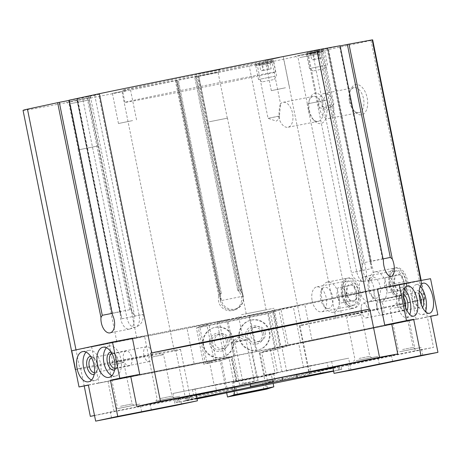 <?xml version="1.0" encoding="UTF-8"?>
<svg xmlns="http://www.w3.org/2000/svg" width="461" height="461" viewBox="0 0 461 461"><rect width="100%" height="100%" fill="white"/><g stroke="black" fill="none" stroke-linecap="round" stroke-linejoin="round"><path stroke-width="0.35" stroke-dasharray="2.31 1.73" d="M91.647 346.908L208.85 323.997L216.14 360.168L98.942 383.079L91.647 346.908L132.411 338.155L227.751 319.513L186.987 328.272L71.726 350.804M248.923 315.462L273.373 310.991L217.148 322.291L248.923 315.462L256.218 351.634L259.681 351L264.545 375.11L282.057 371.906L277.199 347.796L416.116 319.34L288.275 345.669L280.98 309.504L408.826 283.175L377.455 288.914L272.422 310.668L304.83 304.594L312.126 340.76L300.624 343.007L293.329 306.842M416.116 319.34L408.826 283.175M273.799 374.078L233.525 382.169L234.741 388.197L275.015 380.106L273.799 374.078L277.551 372.874L272.693 348.764L261.704 352.29L267.783 382.428L309.694 374.009A178.332 1.539 168.6 0 1 309.124 373.998A178.332 1.539 168.6 0 1 433.496 347.415L415.269 350.746L332.911 367.711M196.277 395.181L175.676 399.652L205.733 394.011L304.295 374.205L338.092 367.083L332.94 367.849M75.523 369.613A178.332 1.539 168.6 0 0 174.304 351.034L175.871 350.723L185.593 398.944L227.504 390.525L234.741 388.197M275.015 380.106L267.783 382.428M94.517 415.47L114.017 411.281L196.271 395.152M185.593 398.944A178.332 1.539 168.6 0 0 190.232 397.647A178.332 1.539 168.6 0 0 94.528 415.545M261.704 352.29L277.631 349.086L270.342 312.921L198.207 327.414L205.502 363.585L221.43 360.381L227.504 390.525M174.304 351.034L122.038 91.837L188.687 78.082L198.72 76.151L194.761 77.218L249.274 66.269A178.332 1.539 168.6 0 0 283.699 59.198L370.972 40.453A178.332 1.539 168.6 0 0 372.678 39.882M198.72 76.151L243.183 296.204L198.818 76.186L243.183 296.204L240.809 291.133L239.294 289.692L237.709 290.2L239.207 291.905A11.686 11.652 -107.8 0 1 233.594 310.195A11.686 11.652 -107.8 0 1 218.768 296.008L219.678 293.824L176.73 80.836M301.534 325.472A178.332 1.539 168.6 0 0 335.965 318.395L423.238 299.65A178.332 1.539 168.6 0 0 424.944 299.085A178.332 1.539 168.6 0 0 424.454 299.068L423.768 299.189A178.332 1.539 168.6 0 0 299.402 325.777A178.332 1.539 168.6 0 0 299.967 325.783L301.534 325.472L249.274 66.269M299.967 325.783L309.694 374.009M217.148 322.291L224.444 358.456L232.419 356.854L221.43 360.381M256.218 351.634L251.712 352.602L256.57 376.712L233.808 381.599L228.95 357.488L224.444 358.456M193.695 395.705L192.479 389.678L215.241 384.791L216.457 390.819M175.871 350.723A178.332 1.539 168.6 0 0 180.51 349.421A178.332 1.539 168.6 0 0 80.612 368.149L79.724 368.339L76.002 349.887M80.612 368.149L84.202 385.961M114.017 411.281L107.943 381.143L98.942 383.079M333.764 104.428L333.366 104.797C330.151 108.001 326.382 108.681 322.049 106.837L333.764 104.428C333.401 98.746 331.021 95.243 326.63 93.923A12.712 7.18 -101.1 0 0 323.853 93.548A12.712 7.18 -101.1 0 0 319.271 107.534A12.712 7.18 -101.1 0 0 328.728 118.5A12.712 7.18 -101.1 0 0 333.366 104.797M309.677 54.479L323.207 51.788L309.677 54.479M322.049 106.837C322.274 102.146 323.801 97.841 326.63 93.923M279.441 115.988L279.562 118.258L278.559 116.57L278.957 116.201L268.037 118.344L279.441 115.988L280.536 103.823C279.539 106.318 279.014 110.444 278.957 116.201M258.719 65.427L272.249 62.731L258.719 65.427M273.552 60.777L255.469 64.419L273.552 60.777L272.249 62.736L280.536 103.823A12.712 7.18 -101.1 0 1 283.089 102.307A12.712 7.18 -101.1 0 1 292.545 113.273A12.712 7.18 -101.1 0 1 287.964 127.253A12.712 7.18 -101.1 0 1 278.559 116.57M317.243 50.433L361.603 270.451L362.237 264.77L318.954 50.093L307.061 52.6L340.235 45.904M361.603 270.451L352.492 272.439L371.433 268.654L371.382 264.314L327.777 48.48M383.183 258.892L371.295 261.341L370.805 262.465L371.111 263.381M362.237 264.77L363.452 262.776L382.463 258.857L383.35 259.687M382.463 258.857L339.515 45.87L340.201 45.725M339.515 45.87L318.954 50.093M177.174 80.485L221.534 300.503A11.024 10.989 -107.8 0 0 234.488 309.141A11.024 10.989 -107.8 0 0 243.085 296.169L220.583 300.745L220.531 295.443L177.203 80.542M219.678 293.824L221.257 293.317L220.531 295.443M120.407 313.526L76.912 98.896L77.534 98.781L121.9 318.799L120.517 315.215L120.361 312.529L119.687 311.895L111.965 313.405M69.017 100.417L77.12 98.85M77.534 98.781L98.666 94.459L68.977 100.227M121.9 318.799L143.025 314.477L134.67 316.056L131.944 311.284L88.616 96.378M112.069 313.947L112.449 313.117L129.881 309.706L131.944 311.284M240.331 66.009A76.866 0.663 168.6 0 0 162.606 81.643A76.866 0.663 168.6 0 0 122.511 90.327A76.866 0.663 168.6 0 0 197.994 75.783A76.866 0.663 168.6 0 0 273.217 59.942A76.866 0.663 168.6 0 0 240.331 66.009M308 53.113L324.509 49.828L308 53.113M126.527 90.46L112.386 93.376L126.527 90.46M279.395 57.619L265.259 60.541L279.395 57.619M68.412 101.691L90.431 97.311L68.412 101.691M197.844 73.887L219.857 69.513L197.844 73.887M297.46 55.666L319.473 51.286L297.46 55.666M23.05 110.381A178.332 1.539 168.6 0 0 122.038 91.837M79.724 368.339A178.332 1.539 168.6 0 0 75.495 369.468M335.965 318.395L283.699 59.198M343.076 294.856A15.374 8.684 -101.1 0 0 347.882 305.17A15.374 8.684 -101.1 0 0 359.718 302.399A15.374 8.684 -101.1 0 0 355.592 281.285A15.374 8.684 -101.1 0 0 343.578 283.175A15.374 8.684 -101.1 0 0 343.076 294.856M390.634 284.639A15.374 8.684 -101.1 0 0 395.44 294.954A15.374 8.684 -101.1 0 0 407.282 292.182A15.374 8.684 -101.1 0 0 403.15 271.068A15.374 8.684 -101.1 0 0 391.141 272.964A15.374 8.684 -101.1 0 0 390.634 284.639M350.164 101.518A15.374 8.684 -101.1 0 0 354.97 111.833A15.374 8.684 -101.1 0 0 366.812 109.061A15.374 8.684 -101.1 0 0 362.686 87.947A15.374 8.684 -101.1 0 0 350.671 89.843A15.374 8.684 -101.1 0 0 350.164 101.518M309.4 110.277A15.374 8.684 -101.1 0 0 314.206 120.592A15.374 8.684 -101.1 0 0 326.048 117.82A15.374 8.684 -101.1 0 0 321.916 96.706A15.374 8.684 -101.1 0 0 309.907 98.596A15.374 8.684 -101.1 0 0 309.4 110.277M423.238 299.65L370.972 40.453M424.454 299.068L420.709 280.501M409.189 320.608L415.269 350.746M423.768 299.189L433.496 347.415M344.989 315.785L377.467 309.331L344.989 315.785M115.947 361.81L148.419 355.356L115.947 361.81M341.1 296.498L373.577 290.038L341.1 296.498M347.577 295.23L365.74 291.623L347.577 295.23M308.928 103.546L327.085 99.933L308.928 103.546M309.072 103.518L326.912 99.968L309.072 103.518M299.806 57.579L317.652 54.029L299.806 57.579M241.489 314.719L273.961 308.265L241.489 314.719M247.96 313.457L266.124 309.844L247.96 313.457M209.311 121.767L227.475 118.16L209.311 121.767M209.455 121.744L227.296 118.195L209.455 121.744M200.189 75.806L218.036 72.256L200.189 75.806M112.058 342.523L144.529 336.063L112.058 342.523M118.529 341.255L136.692 337.648L118.529 341.255M79.88 149.571L98.043 145.958L79.88 149.571M80.024 149.543L97.87 145.993L80.024 149.543M70.764 103.604L88.604 100.054L70.764 103.604M120.402 313.641A11.686 6.604 -101.1 0 0 129.437 329.102A11.686 6.604 -101.1 0 0 129.841 329.004A11.686 6.604 -101.1 0 0 131.886 311.175M240.89 291.231A11.686 11.652 -107.8 0 1 235.358 309.631A11.686 11.652 -107.8 0 1 220.565 295.317M362.231 264.885A11.686 5.048 78.4 0 0 369.837 280.789A11.686 5.048 78.4 0 0 370.062 280.755A11.686 5.048 78.4 0 0 371.07 263.271M285.474 87.757L271.333 90.679L285.474 87.757M132.601 120.598L118.465 123.513L132.601 120.598M308.714 110.381A12.712 7.18 -101.1 0 0 312.691 118.909A12.712 7.18 -101.1 0 0 318.176 121.347A12.712 7.18 -101.1 0 0 322.786 107.494A12.712 7.18 -101.1 0 0 313.296 96.401A12.712 7.18 -101.1 0 0 309.135 100.729A12.712 7.18 -101.1 0 0 308.714 110.381M349.478 101.627A12.712 7.18 -101.1 0 0 353.454 110.15A12.712 7.18 -101.1 0 0 358.94 112.593A12.712 7.18 -101.1 0 0 363.55 98.74A12.712 7.18 -101.1 0 0 354.065 87.642A12.712 7.18 -101.1 0 0 349.899 91.969A12.712 7.18 -101.1 0 0 349.478 101.627M389.948 284.748A12.712 7.18 -101.1 0 0 393.925 293.271A12.712 7.18 -101.1 0 0 399.41 295.714A12.712 7.18 -101.1 0 0 404.02 281.861A12.712 7.18 -101.1 0 0 394.53 270.763A12.712 7.18 -101.1 0 0 390.369 275.09A12.712 7.18 -101.1 0 0 389.948 284.748M359.736 290.655A12.712 7.18 -101.1 0 0 369.198 301.621A12.712 7.18 -101.1 0 0 373.779 287.635A12.712 7.18 -101.1 0 0 364.323 276.669A12.712 7.18 -101.1 0 0 359.736 290.655M342.39 294.959A12.712 7.18 -101.1 0 0 346.361 303.488A12.712 7.18 -101.1 0 0 351.847 305.931A12.712 7.18 -101.1 0 0 356.457 292.078A12.712 7.18 -101.1 0 0 346.972 280.98A12.712 7.18 -101.1 0 0 342.805 285.307A12.712 7.18 -101.1 0 0 342.39 294.959M312.178 300.866A12.712 7.18 -101.1 0 0 321.64 311.832A12.712 7.18 -101.1 0 0 326.221 297.852A12.712 7.18 -101.1 0 0 316.759 286.886A12.712 7.18 -101.1 0 0 312.178 300.866M242.757 78.07A76.866 0.663 168.6 0 0 165.038 93.698A76.866 0.663 168.6 0 0 124.943 102.382A76.866 0.663 168.6 0 0 200.426 87.838A76.866 0.663 168.6 0 0 275.649 71.997A76.866 0.663 168.6 0 0 242.757 78.07M208.85 323.997L198.207 327.414M280.98 309.504L270.342 312.921M251.712 352.602L130.705 376.257L256.91 351.409L249.614 315.243L377.455 288.914M249.614 315.243L132.411 338.155M256.91 351.409L384.751 325.08L280.755 346.499L273.465 310.328M259.681 351L391.677 323.812L281.671 346.476L286.535 370.586L348.608 358.191L286.535 370.586M256.57 376.712L215.241 384.791M228.95 357.488L107.943 381.143M233.808 381.599L192.479 389.678M216.14 360.168L205.502 363.585M264.545 375.11L309.631 365.821L310.847 371.848M282.057 371.906L327.143 362.617L328.278 368.258M288.275 345.669L277.631 349.086M272.693 348.764L277.199 347.796M309.631 365.821L327.143 362.617M273.373 310.991L280.663 347.156M232.419 356.854L237.277 380.965L233.525 382.169M237.277 380.965L277.551 372.874M196.882 398.195L176.286 402.666L197.02 398.874M333.614 371.191L341.739 369.399L333.545 370.863M196.945 398.5L185.639 400.914L196.997 398.753M323.605 372.436L300.042 377.294L323.605 372.436M273.805 381.547L250.242 386.404L273.805 381.547M209.081 395.446L185.518 400.309L209.081 395.446M235.041 355.685L227.751 319.513M88.397 385.137L194.277 364.438L186.987 328.272M88.362 384.964L194.277 364.438M172.898 393.498L236.314 380.677L172.898 393.498L175.33 405.553M209.369 361.309L214.232 385.419M236.314 380.677L231.451 356.566M196.196 394.777L194.98 388.756M206.822 361.856L199.527 325.691M233.998 356.019L226.708 319.853M123.467 359.367A7.56 4.27 -101.1 0 0 129.097 365.89A7.56 4.27 -101.1 0 0 131.834 357.655A7.56 4.27 -101.1 0 0 126.193 351.052A7.56 4.27 -101.1 0 0 123.467 359.367M94.442 372.632A7.56 4.27 -101.1 0 0 94.839 372.592A7.56 4.27 -101.1 0 0 97.311 370.016A7.56 4.27 -101.1 0 0 95.202 359.2A7.56 4.27 -101.1 0 0 91.935 357.748A7.56 4.27 -101.1 0 0 91.555 357.857M94.159 374.395A9.226 5.209 -101.1 0 0 96.833 371.347A9.226 5.209 -101.1 0 0 94.251 358.151A9.226 5.209 -101.1 0 0 90.627 356.33M91.532 380.025A15.374 8.684 -101.1 0 0 94.989 380.521A15.374 8.684 -101.1 0 0 100.561 363.764A15.374 8.684 -101.1 0 0 89.088 350.343A15.374 8.684 -101.1 0 0 86.074 352.106M143.849 354.993A7.56 4.27 -101.1 0 0 149.479 361.516A7.56 4.27 -101.1 0 0 152.222 353.276A7.56 4.27 -101.1 0 0 146.575 346.672A7.56 4.27 -101.1 0 0 143.849 354.993M114.824 368.253A7.56 4.27 -101.1 0 0 115.221 368.212A7.56 4.27 -101.1 0 0 117.699 365.636A7.56 4.27 -101.1 0 0 115.584 354.82A7.56 4.27 -101.1 0 0 112.317 353.368A7.56 4.27 -101.1 0 0 111.937 353.478M114.541 370.016A9.226 5.209 -101.1 0 0 117.215 366.968A9.226 5.209 -101.1 0 0 114.633 353.771A9.226 5.209 -101.1 0 0 111.015 351.956M111.914 375.646A15.374 8.684 -101.1 0 0 115.371 376.141A15.374 8.684 -101.1 0 0 120.949 359.39A15.374 8.684 -101.1 0 0 109.47 345.969A15.374 8.684 -101.1 0 0 106.456 347.727M116.541 408.855L140.104 403.992L116.541 408.855M119.941 408.123L134.076 405.207L119.941 408.123M120.528 406.297L132.117 403.905L120.528 406.297M112.167 364.83L123.755 362.432L112.167 364.83M156.377 401.064L179.946 396.201L156.377 401.064M159.777 400.338L173.912 397.417L159.777 400.338M160.365 398.511L171.953 396.114L160.365 398.511M152.003 357.039L163.592 354.647L152.003 357.039M430.689 316.344L312.126 340.76M430.655 316.183L300.624 343.007M430.551 278.698L304.83 304.594M281.671 346.476L279.712 346.833L280.755 346.499M331.62 361.303L332.83 367.325M303.522 367.48L298.665 343.364M351.04 370.246L348.608 358.191M279.712 346.833L272.422 310.668M361.562 311.129A7.56 3.267 78.4 0 0 362.968 315.22A7.56 3.267 78.4 0 0 366.299 317.946A7.56 3.267 78.4 0 0 367.976 309.878A7.56 3.267 78.4 0 0 363.251 303.136A7.56 3.267 78.4 0 0 361.268 306.957A7.56 3.267 78.4 0 0 361.562 311.129M403.513 297.414A7.56 3.267 78.4 0 0 400.621 295.438A7.56 3.267 78.4 0 0 399.272 296.659A7.56 3.267 78.4 0 0 398.926 303.43A7.56 3.267 78.4 0 0 401.952 309.659A7.56 3.267 78.4 0 0 403.669 310.247A7.56 3.267 78.4 0 0 405.542 307.291M403.531 293.98A9.226 3.988 78.4 0 0 400.108 294.994A9.226 3.988 78.4 0 0 399.693 303.257A9.226 3.988 78.4 0 0 403.375 310.858A9.226 3.988 78.4 0 0 406.919 310.437M404.539 289.168A15.374 6.644 78.4 0 0 400.511 287.485A15.374 6.644 78.4 0 0 397.077 303.736A15.374 6.644 78.4 0 0 406.711 317.6A15.374 6.644 78.4 0 0 409.748 314.46M377.242 308.259A7.56 3.267 78.4 0 0 378.654 312.351A7.56 3.267 78.4 0 0 381.985 315.076A7.56 3.267 78.4 0 0 383.656 307.014A7.56 3.267 78.4 0 0 378.93 300.267A7.56 3.267 78.4 0 0 376.954 304.087A7.56 3.267 78.4 0 0 377.242 308.259M419.193 294.544A7.56 3.267 78.4 0 0 416.3 292.568A7.56 3.267 78.4 0 0 414.958 293.79A7.56 3.267 78.4 0 0 414.612 300.56A7.56 3.267 78.4 0 0 417.631 306.79A7.56 3.267 78.4 0 0 419.354 307.383A7.56 3.267 78.4 0 0 421.227 304.421M419.216 291.116A9.226 3.988 78.4 0 0 415.793 292.13A9.226 3.988 78.4 0 0 415.373 300.388A9.226 3.988 78.4 0 0 419.061 307.988A9.226 3.988 78.4 0 0 422.604 307.568M420.225 286.298A15.374 6.644 78.4 0 0 416.197 284.616A15.374 6.644 78.4 0 0 412.762 300.866A15.374 6.644 78.4 0 0 422.397 314.73A15.374 6.644 78.4 0 0 425.434 311.59M399.612 351.737L421.216 347.502L399.612 351.737M402.228 351.259L415.188 348.718L402.228 351.259M402.603 349.501L413.229 347.415L402.603 349.501M394.241 308.029L404.867 305.948L394.241 308.029M356.157 360.686L377.761 356.451L356.157 360.686M358.773 360.208L371.733 357.667L358.773 360.208M359.148 358.451L369.774 356.365L359.148 358.451M350.786 316.978L361.412 314.898L350.786 316.978M226.691 392.933L220.22 360.842L203.693 364.167L214.158 360.802L226.703 358.22L219.407 322.055L278.997 310.144L268.533 313.503L275.822 349.668L286.287 346.309L278.997 310.144M220.22 360.842L231.209 357.315L226.703 358.22M214.158 360.802L206.862 324.636L219.407 322.055M203.693 364.167L196.398 327.996L206.862 324.636M196.398 327.996L268.533 313.503M275.822 349.668L259.295 352.993L270.279 349.461L286.287 346.309M271.391 374.781L275.142 373.571L236.072 381.426L232.315 382.63L271.391 374.781L273.166 383.598M259.295 352.993L266.585 389.159M270.279 349.461L275.142 373.571M236.072 381.426L231.209 357.315M234.096 391.447L232.315 382.63M274.791 348.556L267.495 312.391M233.105 339.44A15.374 15.328 -107.8 0 1 222.778 357.096A15.374 15.328 -107.8 0 1 203.485 347.145A15.374 15.328 -107.8 0 1 213.38 327.817A15.374 15.328 -107.8 0 1 233.105 339.44M269.172 332.191A15.374 15.328 -107.8 0 1 258.846 349.847A15.374 15.328 -107.8 0 1 239.553 339.895A15.374 15.328 -107.8 0 1 249.441 320.574A15.374 15.328 -107.8 0 1 269.172 332.191M265.357 332.496A7.56 7.537 -107.8 0 1 260.275 341.18A7.56 7.537 -107.8 0 1 250.79 336.288A7.56 7.537 -107.8 0 1 255.653 326.786A7.56 7.537 -107.8 0 1 265.357 332.496M262.246 333.499A7.56 7.537 -107.8 0 1 257.169 342.183A7.56 7.537 -107.8 0 1 247.678 337.285A7.56 7.537 -107.8 0 1 252.542 327.783A7.56 7.537 -107.8 0 1 262.246 333.499M263.75 333.211A9.226 9.197 -107.8 0 1 251.804 343.756A9.226 9.197 -107.8 0 1 248.646 328.094A9.226 9.197 -107.8 0 1 263.75 333.211M269.76 332.001A15.374 15.328 -107.8 0 1 259.434 349.657A15.374 15.328 -107.8 0 1 240.141 339.705A15.374 15.328 -107.8 0 1 250.029 320.383A15.374 15.328 -107.8 0 1 269.76 332.001M229.29 339.745A7.56 7.537 -107.8 0 1 224.213 348.43A7.56 7.537 -107.8 0 1 214.722 343.537A7.56 7.537 -107.8 0 1 219.586 334.029A7.56 7.537 -107.8 0 1 229.29 339.745M226.178 340.742A7.56 7.537 -107.8 0 1 221.101 349.426A7.56 7.537 -107.8 0 1 211.611 344.534A7.56 7.537 -107.8 0 1 216.474 335.032A7.56 7.537 -107.8 0 1 226.178 340.742M227.682 340.454A9.226 9.197 -107.8 0 1 215.736 351.005A9.226 9.197 -107.8 0 1 212.579 335.343A9.226 9.197 -107.8 0 1 227.682 340.454M233.692 339.25A15.374 15.328 -107.8 0 1 223.366 356.906A15.374 15.328 -107.8 0 1 204.073 346.954A15.374 15.328 -107.8 0 1 213.967 327.633A15.374 15.328 -107.8 0 1 233.692 339.25M262.309 381.645L232.211 387.707L262.309 381.645M256.293 382.855L238.239 386.491L256.293 382.855M254.339 381.552L239.541 384.532L254.339 381.552M245.978 340.085L231.174 343.065L245.978 340.085M265.922 380.486L235.825 386.543L265.922 380.486M259.912 381.691L241.852 385.327L259.912 381.691M257.958 380.388L243.154 383.368L257.958 380.388M249.597 338.921L234.793 341.901L249.62 338.91L241.345 336.127L234.793 341.901L243.154 383.368L241.852 385.327M350.637 301.096A8.874 5.013 78.9 0 1 346.66 294.083A8.874 5.013 78.9 0 1 347.594 286.022A8.874 5.013 78.9 0 1 352.498 284.973A8.874 5.013 78.9 0 1 356.468 291.98A8.874 5.013 78.9 0 1 355.535 300.042A8.874 5.013 78.9 0 1 350.637 301.096L346.66 294.083L347.594 286.022L352.498 284.973L356.468 291.98L355.535 300.042L340.673 303.038L355.535 300.042M328.797 308.449A10.759 6.079 78.9 0 1 324.089 306.398A10.759 6.079 78.9 0 1 321.075 291A10.759 6.079 78.9 0 1 331.436 292.879A10.759 6.079 78.9 0 1 328.797 308.449M333.441 312.241A15.374 8.684 78.9 0 1 333.355 312.258A15.374 8.684 78.9 0 1 326.716 309.308A15.374 8.684 78.9 0 1 322.418 287.312A15.374 8.684 78.9 0 1 327.454 282.08A15.374 8.684 78.9 0 1 338.91 295.426A15.374 8.684 78.9 0 1 333.441 312.241M353.195 308.38A15.374 8.684 78.9 0 1 353.103 308.397A15.374 8.684 78.9 0 1 341.63 294.977A15.374 8.684 78.9 0 1 347.208 278.219A15.374 8.684 78.9 0 1 358.664 291.565A15.374 8.684 78.9 0 1 353.195 308.38M354.008 305.147A12.355 6.984 78.9 0 1 344.436 288.246A12.355 6.984 78.9 0 1 356.255 285.705A12.355 6.984 78.9 0 1 354.008 305.147M345.577 301.99L346.511 293.928L342.54 286.915L337.636 287.969L347.594 286.022M337.636 287.969L336.703 296.031L346.66 294.083M336.703 296.031L340.673 303.038M346.511 293.928L356.468 291.98M342.54 286.915L352.498 284.973M398.195 290.879A8.874 5.013 78.9 0 1 394.224 283.872A8.874 5.013 78.9 0 1 395.158 275.811A8.874 5.013 78.9 0 1 400.062 274.756A8.874 5.013 78.9 0 1 404.032 281.763A8.874 5.013 78.9 0 1 403.098 289.825A8.874 5.013 78.9 0 1 398.195 290.879L394.224 283.872L395.158 275.811L400.062 274.756L404.032 281.763L403.098 289.825L388.237 292.827L403.098 289.825M376.355 298.232A10.759 6.079 78.9 0 1 371.647 296.181A10.759 6.079 78.9 0 1 368.639 280.784A10.759 6.079 78.9 0 1 378.994 282.662A10.759 6.079 78.9 0 1 376.355 298.232M380.999 302.024A15.374 8.684 78.9 0 1 380.913 302.041A15.374 8.684 78.9 0 1 374.274 299.091A15.374 8.684 78.9 0 1 369.976 277.096A15.374 8.684 78.9 0 1 375.012 271.863A15.374 8.684 78.9 0 1 386.474 285.209A15.374 8.684 78.9 0 1 380.999 302.024M400.753 298.163A15.374 8.684 78.9 0 1 400.667 298.181A15.374 8.684 78.9 0 1 389.193 284.76A15.374 8.684 78.9 0 1 394.766 268.002A15.374 8.684 78.9 0 1 406.227 281.348A15.374 8.684 78.9 0 1 400.753 298.163M401.571 294.931A12.355 6.984 78.9 0 1 391.994 278.029A12.355 6.984 78.9 0 1 403.819 275.488A12.355 6.984 78.9 0 1 401.571 294.931M393.141 291.773L394.069 283.711L390.098 276.704L385.194 277.752L395.158 275.811M385.194 277.752L384.261 285.814L394.224 283.872M384.261 285.814L388.237 292.827M394.069 283.711L404.032 281.763M390.098 276.704L400.062 274.756M266.775 62.183L259.289 63.653L269.731 61.544L259.307 63.641L269.714 61.549L266.775 62.183L268.233 69.415L271.177 68.787L269.731 61.544M259.289 63.653L260.765 70.879L263.029 70.464L261.571 63.232M273.137 79.707L262.13 81.897L273.137 79.707M275.021 76.209L258.506 79.488L275.021 76.209M272.197 62.206L255.682 65.485L272.197 62.206M270.451 61.434L257.319 64.044L270.451 61.434M263.029 70.464L268.233 69.415M271.177 68.787L268.913 69.196L267.455 61.964M268.913 69.196L263.704 70.245L262.246 63.013M263.704 70.245L260.765 70.879M317.733 51.24L310.247 52.704L320.689 50.601L310.265 52.698L320.672 50.606L317.733 51.24L319.191 58.472L322.13 57.838L320.689 50.601M310.247 52.704L311.722 59.93L313.981 59.515L312.523 52.283M324.095 68.764L313.088 70.954L324.095 68.764M325.973 65.26L309.464 68.545L325.973 65.26M323.149 51.257L306.64 54.542L323.149 51.257M321.409 50.491L308.276 53.101L321.409 50.491M313.981 59.515L319.191 58.472M322.13 57.838L319.871 58.253L318.407 51.021M319.871 58.253L314.661 59.302L313.203 52.064M314.661 59.302L311.722 59.93M218.768 296.008L175.439 81.107M239.207 291.905L195.873 76.999M371.433 268.654L327.068 48.636M371.295 261.341L328.347 48.353M371.024 263.162L327.736 48.486M363.452 262.776L320.504 49.788M362.225 265.012L318.891 50.105M237.709 290.2L194.761 77.212L237.709 290.205M239.294 289.692L196.346 76.705M240.809 291.133L197.521 76.457M240.97 291.335L197.636 76.434M220.583 300.745L176.217 80.727M221.257 293.317L178.315 80.329L221.263 293.317M220.6 295.196L177.318 80.519M119.687 311.895L76.739 98.908M120.396 313.762L77.062 98.861M134.67 316.056L90.304 96.038M129.881 309.706L86.933 96.718M131.823 311.071L88.541 96.395M112.449 313.117L69.502 100.129M94.724 95.179L139.089 315.197A11.024 6.229 -101.1 0 1 135.499 327.224A11.024 6.229 -101.1 0 1 126.913 317.813L82.548 97.795M307.061 52.6L351.42 272.618A11.07 11.07 0 0 0 363.389 281.44A11.024 4.76 78.4 0 1 356.687 271.471L312.322 51.453M369.837 280.789L363.389 281.44A11.024 4.76 78.4 0 0 366.057 269.754L321.697 49.736M191.897 399.848L191.292 396.835M178.015 402.39L177.404 399.376M206.338 397.025L205.733 394.011M304.905 377.219L304.295 374.205M320.654 373.975L320.049 370.961M338.697 370.102L338.092 367.083M340.011 369.676L339.405 366.662M179.323 401.969L178.718 398.955M306.427 53.476L308.386 54.778L318.995 107.396L327.27 110.179L333.816 104.411L323.207 51.788L324.509 49.828M255.469 64.419L257.428 65.721L268.037 118.344L276.312 121.128L279.562 118.258M371.376 264.314L327.852 48.468M370.805 262.465L327.667 48.497M220.439 300.134L176.2 80.733M120.361 312.529L77.269 98.815M120.528 315.209L76.912 98.896M424.944 299.085L421.181 280.415M299.402 325.777L309.124 373.998M180.51 349.421L190.232 397.647M377.467 309.331L373.577 290.038M341.901 316.5L338.011 297.212M365.74 291.623L327.085 99.933M345.848 295.634L307.193 103.944M326.912 99.968L317.652 54.029L319.473 51.286M307.372 103.909L298.106 57.971L295.363 56.15M277.85 327.552L273.961 308.265M242.284 334.726L238.395 315.433M266.124 309.844L227.475 118.16M246.232 313.855L207.583 122.171M227.296 118.195L218.036 72.256L219.857 69.513M207.755 122.136L198.495 76.198L195.746 74.371M148.419 355.356L144.529 336.063M112.853 362.525L108.963 343.238M136.692 337.648L98.043 145.958M116.8 341.659L78.151 149.969M97.87 145.993L88.604 100.054L90.431 97.311M78.324 149.934L69.064 103.996L66.315 102.175M129.841 329.004L135.499 327.224A11.07 11.07 0 0 0 143.025 314.477L98.666 94.459M129.437 329.102L110.018 332.9M235.358 309.631L233.594 310.195M370.062 280.755L391.245 276.393M289.422 87.031L283.342 56.893M271.333 90.679L265.259 60.541M136.548 119.866L130.469 89.728M118.465 123.513L112.386 93.376M312.691 118.909L314.206 120.592M309.135 100.729L309.907 98.596M313.296 96.401L283.089 102.307M318.176 121.347L287.964 127.253M353.454 110.15L354.97 111.833M349.899 91.969L350.671 89.843M354.065 87.642L323.853 93.548M358.94 112.593L328.728 118.5M393.925 293.271L395.44 294.954M390.369 275.09L391.141 272.964M394.53 270.763L364.323 276.669M399.41 295.714L369.198 301.621M346.361 303.488L347.882 305.17M342.805 285.307L343.578 283.175M346.972 280.98L316.759 286.886M351.847 305.931L321.64 311.832M275.649 71.997L273.217 59.942M124.943 102.382L122.511 90.327M341.739 369.399L341.134 366.386M176.286 402.666L175.676 399.652M300.042 377.294L300.169 377.899M330.185 371.22L330.307 371.82M250.242 386.404L250.363 387.01M280.38 380.331L280.501 380.93M185.518 400.309L185.639 400.914M215.656 394.23L215.777 394.835M126.193 351.052L91.935 357.748M129.097 365.89L94.839 372.592M95.202 359.2L94.251 358.151M97.311 370.016L96.833 371.347M89.088 350.343L82.617 351.61M94.989 380.521L88.518 381.789M146.575 346.672L112.317 353.368M149.479 361.516L115.221 368.212M115.584 354.82L114.633 353.771M117.699 365.636L117.215 366.968M109.47 345.969L102.999 347.231M115.371 376.141L108.9 377.409M141.683 411.829L140.104 403.992M111.545 417.902L109.966 410.071M134.076 405.207L132.117 403.905L123.755 362.438L115.481 359.649L108.934 365.423L117.296 406.896L115.993 408.849M181.525 404.038L179.946 396.201M151.381 410.117L149.802 402.28M173.912 397.417L171.953 396.114L163.592 354.647L155.317 351.864L148.77 357.638L157.132 399.105L155.83 401.064M361.268 306.957L360.917 311.336L362.968 315.22M366.299 317.946L403.669 310.247M363.251 303.136L400.621 295.438M401.952 309.659L403.375 310.858M399.272 296.659L400.108 294.994M406.711 317.6L413.776 316.142M400.511 287.485L407.57 286.027M376.954 304.087L376.602 308.467L378.654 312.351M381.985 315.076L419.354 307.383M378.93 300.267L416.3 292.568M417.631 306.79L419.061 307.988M414.958 293.79L415.793 292.13M422.397 314.73L429.456 313.278M416.197 284.616L423.256 283.163M422.795 355.339L421.216 347.502M392.657 361.418L391.078 353.581M415.188 348.718L413.229 347.415L404.867 305.948L396.593 303.165L390.046 308.933L398.408 350.406L397.105 352.365M379.345 364.288L377.761 356.451M349.202 370.367L347.623 362.53M371.733 357.667L369.774 356.365L361.412 314.898L353.138 312.114L346.591 317.888L354.953 359.355L353.65 361.315M255.653 326.786L252.542 327.783M260.275 341.18L257.169 342.183M250.029 320.383L249.441 320.574M259.434 349.657L258.846 349.847M219.586 334.029L216.474 335.032M224.213 348.43L221.101 349.426M213.967 327.633L213.38 327.817M223.366 356.906L222.778 357.096M263.928 389.464L262.349 381.627M233.79 395.544L232.211 387.707M231.174 343.065L239.541 384.532L238.239 386.491M231.18 343.059L237.726 337.291L246.001 340.074L254.363 381.541L256.322 382.843M267.547 388.3L265.968 380.469M237.403 394.38L235.825 386.543M249.62 338.91L257.981 380.383L259.935 381.679M324.089 306.398L326.716 309.308M321.075 291L322.418 287.312M333.355 312.258L353.103 308.397M327.454 282.08L347.208 278.219M371.647 296.181L374.274 299.091M368.639 280.784L369.976 277.096M380.913 302.041L400.667 298.181M375.012 271.863L394.766 268.002M274.186 79.465L276.588 75.846L273.771 61.843L271.702 61.146M262.13 81.897L258.506 79.488L255.682 65.485L257.319 64.044M325.143 68.522L327.546 64.897L324.723 50.894L322.66 50.203M313.088 70.954L309.464 68.545L306.64 54.542L308.276 53.101"/><path stroke-width="0.69" d="M332.94 367.849L282.103 377.329L196.277 395.181M399.186 284.437L406.475 320.608L413.667 319.289L420.956 355.46L437.95 352.348L430.655 316.183L437.846 314.869L430.551 278.698L399.186 284.437L377.455 288.914L384.751 325.08L391.677 323.812L397.757 353.95L310.847 371.848L332.911 367.711M397.757 353.95L379.53 357.287A178.332 1.539 168.6 0 1 160.468 401.306L136.779 406.395L216.457 390.819L196.271 395.152M94.517 415.47L90.333 416.369A178.332 1.539 168.6 0 1 94.528 415.545M112.496 342.045L71.726 350.804L79.021 386.969L88.362 384.964L95.658 421.129L117.739 416.387L110.444 380.221L119.785 378.216L112.496 342.045L132.411 338.155L139.706 374.32L130.705 376.257L136.779 406.395M150.741 353.086A178.332 1.539 168.6 0 0 369.808 309.066L369.123 309.187A178.332 1.539 168.6 0 0 151.629 352.896L150.741 353.086L160.468 401.306M151.629 352.896L99.363 93.692L68.977 100.227L112.519 315.076L69.19 100.175M111.965 313.405L102.261 315.307L100.971 317.56A11.686 6.604 -101.1 0 0 110.018 332.9A11.686 6.604 -101.1 0 0 112.519 315.076M102.261 315.307L59.313 102.319L27.458 109.142A178.332 1.539 168.6 0 0 23.05 110.381L75.316 369.578A178.332 1.539 168.6 0 0 75.523 369.613M76.002 349.887L27.458 109.142M84.202 385.961L90.333 416.369M383.183 258.892L390.306 257.422L347.358 44.435L340.235 45.904M383.414 260.644L340.08 45.743L383.414 260.644A11.686 5.048 78.4 0 0 391.245 276.393A11.686 5.048 78.4 0 0 392.299 259.019L390.306 257.422M421.181 280.415L372.678 39.882A178.332 1.539 168.6 0 0 372.188 39.871L347.358 44.435M59.313 102.319L69.017 100.417M340.08 45.743L316.863 49.99A178.332 1.539 168.6 0 0 99.363 93.692M420.709 280.501L372.188 39.871M369.123 309.187L316.863 49.99M369.808 309.066L379.53 357.287M245.379 334.012L277.85 327.552L245.379 334.012M328.359 368.65L328.278 368.258M197.02 398.874L333.614 371.191M333.545 370.863L282.708 380.342L196.882 398.195M196.997 398.753L215.777 394.835L196.945 398.5M273.926 382.146L250.363 387.01L273.926 382.146M323.731 373.035L300.169 377.899L323.731 373.035M119.785 378.216L139.706 374.32M110.444 380.221L130.705 376.262M79.021 386.969L88.397 385.137M95.658 421.129L175.33 405.553L197.412 400.811L196.196 394.777M117.739 416.387L197.412 400.811M157.962 408.901L181.525 404.038L157.962 408.901M118.12 416.692L141.683 411.829L118.12 416.692M97.455 364.144A15.374 8.684 -101.1 0 0 108.9 377.409A15.374 8.684 -101.1 0 0 114.472 360.652A15.374 8.684 -101.1 0 0 102.999 347.231A15.374 8.684 -101.1 0 0 97.455 364.144M77.073 368.523A15.374 8.684 -101.1 0 0 88.518 381.789A15.374 8.684 -101.1 0 0 94.09 365.031A15.374 8.684 -101.1 0 0 82.617 351.61A15.374 8.684 -101.1 0 0 77.073 368.523M91.555 357.857A7.56 4.27 -101.1 0 0 89.209 366.069A7.56 4.27 -101.1 0 0 94.442 372.632M90.627 356.33A9.226 5.209 -101.1 0 0 86.945 366.53A9.226 5.209 -101.1 0 0 94.159 374.395M86.074 352.106A15.374 8.684 -101.1 0 0 83.545 367.256A15.374 8.684 -101.1 0 0 91.532 380.025M111.937 353.478A7.56 4.27 -101.1 0 0 109.591 361.689A7.56 4.27 -101.1 0 0 114.824 368.253M111.015 351.956A9.226 5.209 -101.1 0 0 107.327 362.15A9.226 5.209 -101.1 0 0 114.541 370.016M106.456 347.727A15.374 8.684 -101.1 0 0 103.927 362.876A15.374 8.684 -101.1 0 0 111.914 375.646M437.846 314.869L430.689 316.344M406.475 320.608L384.751 325.08M413.667 319.289L391.677 323.818M332.83 367.325L334.052 373.358L351.04 370.246L437.95 352.348M420.956 355.46L334.052 373.358M357.736 368.523L379.345 364.288L357.736 368.523M401.191 359.574L422.795 355.339L401.191 359.574M419.821 299.414A15.374 6.644 78.4 0 0 429.456 313.278A15.374 6.644 78.4 0 0 432.862 296.878A15.374 6.644 78.4 0 0 423.256 283.163A15.374 6.644 78.4 0 0 419.821 299.414M404.141 302.283A15.374 6.644 78.4 0 0 413.776 316.142A15.374 6.644 78.4 0 0 417.182 299.748A15.374 6.644 78.4 0 0 407.57 286.027A15.374 6.644 78.4 0 0 404.141 302.283M405.542 307.291A7.56 3.267 78.4 0 0 403.513 297.414M406.919 310.437A9.226 3.988 78.4 0 0 407.518 301.736A9.226 3.988 78.4 0 0 403.531 293.98M409.748 314.46A15.374 6.644 78.4 0 0 404.539 289.168M421.227 304.421A7.56 3.267 78.4 0 0 419.193 294.544M422.604 307.568A9.226 3.988 78.4 0 0 423.198 298.866A9.226 3.988 78.4 0 0 419.216 291.116M425.434 311.59A15.374 6.644 78.4 0 0 420.225 286.298M273.166 383.598L273.822 386.837L234.747 394.685L234.096 391.447M226.691 392.933L227.515 397.007L266.585 389.159L273.822 386.837M227.515 397.007L234.747 394.685M267.507 388.323L237.403 394.38L267.507 388.323M263.888 389.482L233.79 395.544L263.888 389.482M100.971 317.56L57.637 102.659M392.299 259.019L348.971 44.118M297.149 377.519L296.544 374.505M282.708 380.342L282.103 377.329M250.778 386.756L250.173 383.742M235.029 390L234.419 386.986"/></g></svg>
